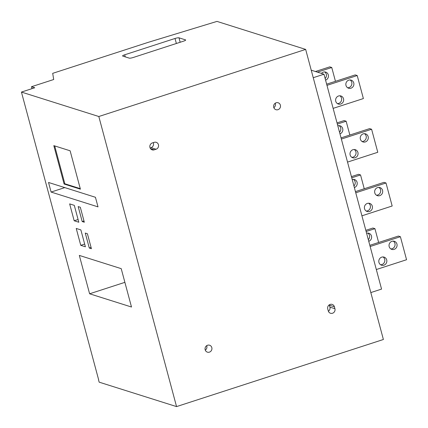 <?xml version="1.0" encoding="UTF-8"?>
<svg xmlns="http://www.w3.org/2000/svg" width="428" height="428" viewBox="0 0 428 428"><rect width="100%" height="100%" fill="white"/><g stroke="black" fill="none" stroke-linecap="round" stroke-linejoin="round"><path stroke-width="0.64" d="M21.437 92.073L98.82 116.512L305.662 49.407L216.991 21.4L148.254 42.335L52.703 73.338L53.698 79.517L31.495 86.718L34.759 87.751L21.437 92.073L98.654 379.823M175.02 38.472A3.231 0.589 165 0 1 178.984 37.825L185.506 39.884A3.231 0.589 165 0 1 185.666 40.007A3.231 0.589 165 0 1 183.548 41.163L133.226 57.491A3.231 0.589 165 0 1 129.261 58.133L122.74 56.073A3.231 0.589 165 0 1 122.579 55.95A3.231 0.589 165 0 1 124.698 54.795L175.02 38.472L176.368 43.495M32.009 88.639L31.495 86.718M98.547 379.855L99.162 382.161L176.55 406.6L98.82 116.512M89.607 293.79L131.498 307.02L121.215 268.65L79.324 255.42L89.607 293.79L124.885 282.341M51.098 192.06L98.007 206.874L95.439 197.281L48.53 182.467L51.098 192.06L64.815 187.608M80.758 245.335L85.397 246.796L80.876 229.916L76.232 228.45L80.758 245.335L84.664 244.067M74.178 220.773L78.816 222.239L74.295 205.354L69.652 203.894L74.178 220.773L78.083 219.505M89.286 248.026L91.415 248.7L87.408 233.736L85.274 233.062L89.286 248.026L91.084 247.443M82.192 221.549L84.321 222.223L80.314 207.259L78.18 206.585L82.192 221.549L83.99 220.966M64.098 184.013L80.4 189.16L70.122 150.79L53.816 145.643L64.098 184.013L64.837 183.773L80.261 188.646M305.662 49.407L383.392 339.495L176.55 406.6M209.415 352.142A3.638 3.44 107.5 0 0 209.586 345.225A3.638 3.44 107.5 0 0 205.039 348.713A3.638 3.44 107.5 0 0 209.415 352.142M154.203 149.843L156.054 149.244A3.638 3.44 107.5 0 0 156.225 142.326A3.638 3.44 107.5 0 0 154.203 142.337L152.357 142.936A3.638 3.44 107.5 0 0 152.186 149.859A3.638 3.44 107.5 0 0 154.203 149.843L150.538 148.687M327.752 308.957L328.265 310.872A3.638 3.44 107.5 0 0 333.974 312.338A3.638 3.44 107.5 0 0 334.926 308.716L334.412 306.796A3.638 3.44 107.5 0 0 328.699 305.335A3.638 3.44 107.5 0 0 327.752 308.957M277.975 109.691A3.638 3.44 107.5 0 0 278.147 102.768A3.638 3.44 107.5 0 0 273.599 106.256A3.638 3.44 107.5 0 0 277.975 109.691M273.84 107.674A3.638 3.44 107.5 0 0 275.247 103.212M205.28 350.131A3.638 3.44 107.5 0 0 206.687 345.669M150.121 147.96L151.041 147.66A3.638 3.44 107.5 0 0 153.278 142.636M328.383 311.236A3.638 3.44 107.5 0 0 329.908 307.127L329.394 305.212A3.638 3.44 107.5 0 0 329.276 304.854M370.819 292.581L381.562 289.093L323.985 74.215L311.231 70.187M333.139 108.375L363.383 98.563L357.214 75.542L355.208 74.911L326.655 84.172M341.046 137.891L369.599 128.63L371.606 129.261L377.774 152.282L347.536 162.094M355.443 191.61L383.996 182.349L386.002 182.981L392.171 206.002L361.928 215.814M315.425 71.513L329.747 66.864L331.754 67.501L335.456 81.315M337.029 122.895L344.139 120.589L346.145 121.22L349.847 135.034M351.425 176.614L358.536 174.308L360.542 174.94L364.244 188.753M365.817 230.334L372.927 228.028L374.933 228.659L378.636 242.478M369.835 245.33L398.388 236.069L400.394 236.7L406.563 259.726L376.324 269.533M347.638 87.767A4.243 4.013 107.5 0 0 350.104 79.961M337.403 103.597A4.243 4.013 107.5 0 0 339.869 95.792M362.035 141.486A4.243 4.013 107.5 0 0 364.495 133.68M351.795 157.317A4.243 4.013 107.5 0 0 354.261 149.511M376.426 195.205A4.243 4.013 107.5 0 0 378.892 187.4M366.191 211.036A4.243 4.013 107.5 0 0 368.658 203.23M390.823 248.925A4.243 4.013 107.5 0 0 393.284 241.119M380.583 264.755A4.243 4.013 107.5 0 0 383.049 256.95M317.432 72.145L331.754 67.501M326.971 85.354L357.214 75.542M325.574 80.138A4.243 4.013 107.5 0 0 325.692 72.091A4.243 4.013 107.5 0 0 321.423 73.407M337.344 124.077L346.145 121.22M339.966 133.857A4.243 4.013 107.5 0 0 340.083 125.811A4.243 4.013 107.5 0 0 337.81 125.8M351.741 177.797L360.542 174.94M354.363 187.576A4.243 4.013 107.5 0 0 354.48 179.53A4.243 4.013 107.5 0 0 352.201 179.525M366.133 231.516L374.933 228.659M368.754 241.296A4.243 4.013 107.5 0 0 368.872 233.249A4.243 4.013 107.5 0 0 366.598 233.244M325.141 78.517A4.243 4.013 107.5 0 0 324.643 71.915M339.532 132.236A4.243 4.013 107.5 0 0 339.035 125.639M353.929 185.955A4.243 4.013 107.5 0 0 353.432 179.359M368.321 239.675A4.243 4.013 107.5 0 0 367.823 233.078M341.367 139.073L371.606 129.261M350.955 88.205A4.243 4.013 107.5 0 0 351.153 80.132A4.243 4.013 107.5 0 0 345.845 84.204A4.243 4.013 107.5 0 0 350.955 88.205M340.715 104.041A4.243 4.013 107.5 0 0 340.913 95.968A4.243 4.013 107.5 0 0 335.606 100.04A4.243 4.013 107.5 0 0 340.715 104.041M365.346 141.925A4.243 4.013 107.5 0 0 365.544 133.852A4.243 4.013 107.5 0 0 360.237 137.928A4.243 4.013 107.5 0 0 365.346 141.925M355.112 157.761A4.243 4.013 107.5 0 0 355.31 149.688A4.243 4.013 107.5 0 0 350.002 153.759A4.243 4.013 107.5 0 0 355.112 157.761M355.759 192.793L386.002 182.981M379.743 195.65A4.243 4.013 107.5 0 0 379.941 187.571A4.243 4.013 107.5 0 0 374.634 191.648A4.243 4.013 107.5 0 0 379.743 195.65M369.503 211.48A4.243 4.013 107.5 0 0 369.701 203.407A4.243 4.013 107.5 0 0 364.394 207.478A4.243 4.013 107.5 0 0 369.503 211.48M370.156 246.512L400.394 236.7M394.135 249.369A4.243 4.013 107.5 0 0 394.332 241.29A4.243 4.013 107.5 0 0 389.025 245.367A4.243 4.013 107.5 0 0 394.135 249.369M383.9 265.2A4.243 4.013 107.5 0 0 384.098 257.126A4.243 4.013 107.5 0 0 378.791 261.198A4.243 4.013 107.5 0 0 383.9 265.2M313.243 77.703L323.985 74.215M54.693 145.921L64.837 183.773M156.054 149.244L151.041 147.66M334.412 306.796L329.394 305.212M334.926 308.716L329.908 307.127M180.172 42.26L178.984 37.825M185.591 40.2L185.506 39.884M125.254 56.865L124.698 54.795"/></g></svg>
